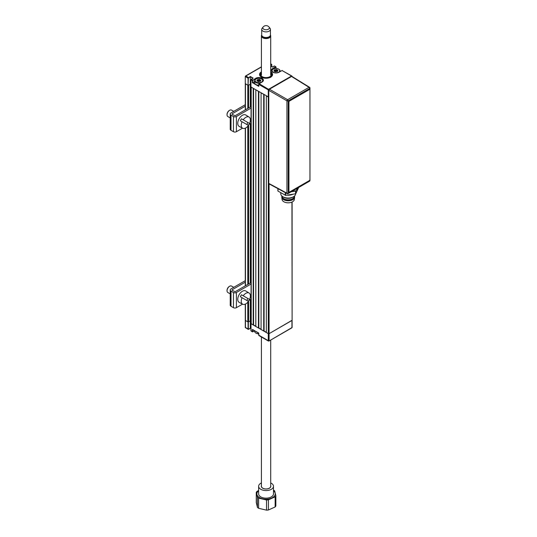 <?xml version="1.0" encoding="UTF-8"?>
<svg xmlns="http://www.w3.org/2000/svg" width="537" height="537" viewBox="0 0 537 537"><rect width="100%" height="100%" fill="white"/><g stroke="black" fill="none" stroke-linecap="round" stroke-linejoin="round"><path stroke-width="0.81" d="M258.774 335.155L268.97 341.055L291.947 327.604L291.947 320.475L269.084 333.672L268.299 333.672L250.96 323.663L251.074 331.047L252.45 331.839L254.659 330.705L252.826 331.826L254.659 330.765M258.753 333.195L258.888 335.558L268.413 341.055M258.774 333.329L252.598 329.463L252.598 331.584M258.512 332.88L252.598 329.617M250.302 328.288L250.302 320.858L248.329 321.992L248.329 329.121L250.302 328.288L250.9 328.637L250.302 328.288L248.591 329.275M245.275 304.143L245.275 327.375L248.329 329.121M248.067 329.121L248.463 329.349L248.067 329.121L248.067 321.992L245.443 320.475L247.805 321.838L247.805 302.203M251.054 321.294L250.302 320.858L251.054 321.294M252.336 329.617L252.336 331.584L250.9 330.718L251.054 323.455M268.299 340.8L269.084 340.8L268.299 340.8L268.299 333.672L269.084 333.672L292.108 320.247L291.947 202.08M272.702 68.468L272.83 68.696A4.363 2.524 0 0 0 271.554 70.481A4.363 2.524 0 0 0 272.702 72.186A4.551 2.631 180 0 1 272.702 68.468L275.588 66.803L276.038 67.105L272.83 68.696L272.83 69.34M261.418 71.871A6.504 3.752 0 0 0 259.566 74.502A6.504 3.752 0 0 0 261.465 77.153A6.504 3.752 0 0 0 268.554 77.966A6.504 3.752 0 0 0 272.568 74.502A6.504 3.752 0 0 0 270.708 71.871M254.659 81.765L252.732 82.879L252.336 82.651L252.336 80.678L255.619 78.328A4.551 2.631 180 0 1 262.056 78.328A4.551 2.631 180 0 1 262.056 82.047L261.928 82.121A4.363 2.524 0 0 0 263.204 80.342A4.363 2.524 0 0 0 260.512 78.013A4.363 2.524 0 0 0 255.753 78.556L252.598 80.678L250.96 79.885L250.96 87.014L268.789 97.116L268.299 97.029L268.299 89.894L268.856 89.974M252.732 82.879L258.72 86.249M260.606 80.577A4.182 2.417 0 0 0 259.901 80.429A4.182 2.417 -0 0 1 260.606 80.577M258.545 80.362A4.182 2.417 0 0 0 257.585 80.463A4.182 2.417 -0 0 1 258.545 80.362M258.774 84.249L259.17 83.718L258.72 84.322L258.774 86.215M279.005 72.26L279.139 72.186A4.551 2.631 180 0 1 272.702 72.186M281.898 70.595L279.139 72.186M252.873 78.261L250.302 76.778L248.067 78.214L245.275 76.469L245.275 83.604L248.067 85.343L248.067 78.214L250.302 76.469L250.302 84.208L250.9 84.557L250.302 84.208L250.302 106.997M245.443 76.697L245.832 76.019L245.443 76.241L245.832 76.019L248.463 77.536M270.708 64.688L271.601 64.306L271.769 64.641L270.708 64.99M275.984 67.179L275.984 68.461L275.984 67.031L274.488 65.977L272.373 67.065L270.708 66.105M252.336 82.651L258.774 86.37M255.753 79.201L255.619 78.328M262.056 82.047L259.17 83.712L269.03 89.632M248.329 78.214L248.067 85.343M248.329 85.343L250.302 84.208L248.591 85.195L248.591 107.984M250.302 76.469L253.189 78.14L251.35 79.201L252.732 80M261.418 72.354A5.947 3.43 0 0 0 261.962 76.986A5.947 3.43 0 0 0 269.997 77.073L270.393 77.469M259.566 74.583A6.504 3.752 180 0 1 261.418 72.039M270.917 77.16L270.52 76.771A5.947 3.43 0 0 0 270.708 72.354M270.708 72.039A6.504 3.752 180 0 1 272.568 74.583M270.708 72.925A5.39 3.108 180 0 1 270.131 76.543L269.601 76.845A5.39 3.108 180 0 1 262.257 76.697A5.39 3.108 180 0 1 261.418 72.925M270.52 76.771L270.131 76.543M269.601 76.845L269.997 77.073M254.659 330.651L254.659 331.369A4.182 2.417 0 0 0 255.88 333.074A4.182 2.417 0 0 0 258.72 333.779M258.72 333.866A3.806 2.202 180 0 1 256.149 333.229A3.806 2.202 180 0 1 256.021 333.148M274.79 71.414L275.28 71.844M276.287 70.642L276.287 69.729L276.542 70.676L274.488 71.26L274.467 70.589L274.038 71.119M278.871 69.26L278.609 69.105A3.806 2.202 -0 0 0 273.226 69.105A3.806 2.202 -0 0 0 273.226 72.213A3.806 2.202 -0 0 0 278.609 72.213A3.806 2.202 -0 0 0 278.609 69.105L278.871 69.26A4.182 2.417 180 0 1 280.099 70.965A4.182 2.417 180 0 1 279.858 71.77M271.762 71.22A4.182 2.417 180 0 1 271.735 70.965A4.182 2.417 180 0 1 272.964 69.26A4.182 2.417 180 0 1 273.098 69.179M277.052 70.582A4.182 2.417 -0 0 0 276.542 70.522M276.287 70.501A4.182 2.417 -0 0 0 275.528 70.501M274.4 70.656A4.182 2.417 -0 0 0 273.904 70.79M277.723 70.629L277.052 70.24L277.052 71.153L276.542 70.676M277.361 71.575L277.528 70.938L277.173 71.602L275.132 71.763L274.018 71.112L274.494 70.528M274.474 70.998L274.474 70.468L274.474 70.998M275.528 70.891L275.528 69.978L274.474 70.085L274.662 69.723L274.662 70.891M274.662 69.723L275.528 69.978M275.528 69.716L276.703 69.562L277.817 70.206L277.367 71.038M261.794 79.12L261.532 78.966A3.806 2.202 -0 0 0 256.149 78.966A3.806 2.202 -0 0 0 256.149 82.074A3.806 2.202 -0 0 0 261.532 82.074A3.806 2.202 -0 0 0 261.532 78.966L261.794 79.12A4.182 2.417 180 0 1 263.023 80.825A4.182 2.417 180 0 1 262.996 81.08M260.23 83.101A4.182 2.417 180 0 1 255.88 82.53A4.182 2.417 180 0 1 254.659 80.825A4.182 2.417 180 0 1 255.88 79.12A4.182 2.417 180 0 1 256.021 79.04M254.659 80.825L254.659 82.765A4.182 2.417 -0 0 0 255.88 84.47A4.182 2.417 -0 0 0 258.72 85.182M257.23 80.241L256.961 80.886L257.585 79.577L259.203 79.59L258.545 79.825L258.545 80.731L257.418 80.812M259.109 79.348L259.626 79.422L259.203 80.503L258.545 80.731M257.585 79.577L257.398 80.859M258.451 79.577L257.585 79.838L257.585 80.751M260.291 81.114L259.465 79.63L259.203 80.503M259.901 80.973L259.465 80.537M260.277 81.402L260.72 80.523M257.78 81.349L258.196 81.698M258.478 81.718L256.8 80.678M259.136 81.496L258.572 81.698M259.626 79.422L260.881 80.362L260.465 81.241L259.23 81.463M251.054 107.4L250.329 106.984L235.099 115.777L232.333 114.381A0.839 0.483 180 0 1 232.085 114.039A0.839 0.483 180 0 1 232.333 113.696L245.275 106.225M251.054 108.078L236.408 116.536A2.101 1.215 180 0 1 233.441 116.536L231.017 115.14A2.692 1.557 180 0 1 230.225 114.039A2.692 1.557 180 0 1 231.017 112.938L245.275 104.708M230.225 114.039L230.225 129.209A2.692 1.557 0 0 0 231.017 130.31L233.441 131.706A2.101 1.215 0 0 0 236.408 131.706L242.523 128.175M247.866 125.094L251.054 123.248M251.054 283.368L250.329 282.952L235.099 291.745L232.333 290.349A0.839 0.483 180 0 1 232.333 289.665L245.275 282.193M251.054 284.046L236.408 292.504A2.101 1.215 180 0 1 233.441 292.504L231.017 291.108A2.692 1.557 180 0 1 230.225 290.007L230.225 305.177A2.692 1.557 0 0 0 231.017 306.278L233.441 307.674A2.101 1.215 0 0 0 236.408 307.674L242.523 304.143M230.225 290.007A2.692 1.557 180 0 1 231.017 288.906L245.275 280.676M247.866 301.062L251.054 299.216M232.333 290.349L232.333 289.665M249.557 123.497L243.201 119.832A6.451 3.725 120 0 1 249.108 117.073A6.451 3.725 120 0 1 249.557 123.497L241.462 118.825A6.518 3.766 120 0 0 240.858 119.764A6.518 3.766 120 0 0 240.348 120.758L242.086 121.758A6.451 3.725 120 0 0 242.657 128.249A6.451 3.725 120 0 0 248.443 125.43L242.086 121.758M249.108 117.073L245.758 114.992A6.578 3.799 120 0 0 239.119 118.758A6.578 3.799 120 0 0 239.18 126.39L242.657 128.249M246.772 124.463A6.518 3.766 120 0 0 247.376 123.523A6.518 3.766 120 0 0 247.886 122.53M241.462 118.825L243.201 119.832M227.044 114.576A3.162 1.826 -60 0 1 227.037 114.361A3.162 1.826 -60 0 1 227.695 112.159A3.162 1.826 -60 0 1 229.272 110.494A3.162 1.826 -60 0 1 229.46 110.394M233.743 111.36L231.521 110.085A3.719 2.148 120 0 0 229.668 110.266A3.719 2.148 120 0 0 227.809 112.226A3.719 2.148 120 0 0 227.037 114.817A3.719 2.148 120 0 0 227.809 116.516L230.225 117.918M249.557 299.465L243.201 295.8A6.451 3.725 120 0 1 249.108 293.041A6.451 3.725 120 0 1 249.557 299.465L241.462 294.793A6.518 3.766 120 0 0 240.858 295.733A6.518 3.766 120 0 0 240.348 296.726L242.086 297.726A6.451 3.725 120 0 0 242.657 304.217A6.451 3.725 120 0 0 248.443 301.398L242.086 297.726M249.108 293.041L245.758 290.96A6.578 3.799 120 0 0 239.119 294.726A6.578 3.799 120 0 0 239.18 302.358L242.657 304.217M246.772 300.431A6.518 3.766 120 0 0 247.376 299.492A6.518 3.766 120 0 0 247.886 298.498M241.462 294.793L243.201 295.8M227.044 290.544A3.162 1.826 -60 0 1 227.037 290.329A3.162 1.826 -60 0 1 227.695 288.127A3.162 1.826 -60 0 1 229.272 286.463A3.162 1.826 -60 0 1 229.46 286.362M233.743 287.335L231.521 286.053A3.719 2.148 120 0 0 229.668 286.234A3.719 2.148 120 0 0 227.809 288.194A3.719 2.148 120 0 0 227.037 290.786A3.719 2.148 120 0 0 227.809 292.484L230.225 293.887M258.633 490.758A9.176 5.296 0 0 0 257.559 491.879A9.176 5.296 0 0 0 262.62 498.779A9.176 5.296 0 0 0 274.575 495.852A9.176 5.296 0 0 0 273.494 490.758M256.277 492.402L257.451 497.269L257.451 507.431L256.277 502.565L256.277 492.402A10.216 5.9 180 0 1 256.592 491.879A10.216 5.9 180 0 1 256.995 491.375L258.633 490.489M268.419 509.996L268.419 499.833L275.139 496.812A10.216 5.9 180 0 0 275.535 496.309A10.216 5.9 180 0 0 275.857 495.785L275.857 505.948A10.216 5.9 180 0 1 275.535 506.472A10.216 5.9 180 0 1 275.139 506.975L268.419 509.996A10.216 5.9 180 0 1 266.527 510.15L258.633 508.304L258.633 498.141A10.216 5.9 180 0 1 257.451 497.269M258.633 498.141L266.527 499.987L266.527 510.15M268.419 499.833A10.216 5.9 180 0 1 266.527 499.987M261.418 482.931A7.431 4.289 0 0 0 259.176 484.669A7.431 4.289 0 0 0 258.633 486.28L258.633 493.865A7.431 4.289 0 0 0 264.647 498.074A7.431 4.289 0 0 0 272.95 495.476A7.431 4.289 0 0 0 273.494 493.865L273.494 486.28A7.431 4.289 0 0 0 270.708 482.931M258.633 486.28A7.431 4.289 0 0 0 264.647 490.489A7.431 4.289 0 0 0 272.95 487.891A7.431 4.289 0 0 0 273.494 486.28M261.418 485.743A4.739 2.732 0 0 0 262.714 488.214A4.739 2.732 0 0 0 269.413 488.214A4.739 2.732 0 0 0 270.453 487.307A4.739 2.732 0 0 0 270.708 485.743M257.451 507.431A10.216 5.9 0 0 0 258.633 508.304M275.139 496.812L275.139 506.975M275.857 495.785L274.675 490.919A10.216 5.9 180 0 0 273.494 490.046M263.157 26.957A3.296 1.9 0 0 0 263.09 27.038A3.296 1.9 0 0 0 263.056 27.078A3.296 1.9 0 0 0 264.62 29.562A3.296 1.9 0 0 0 268.977 28.743A3.296 1.9 0 0 0 269.071 27.078L270.051 28.34A4.363 2.524 180 0 1 270.433 29.367A4.363 2.524 180 0 1 269.923 30.549A4.363 2.524 180 0 1 265.01 31.817A4.363 2.524 180 0 1 261.7 29.367A4.363 2.524 180 0 1 262.076 28.34A4.363 2.524 180 0 1 262.21 28.186M261.7 34.979A4.363 2.524 0 0 0 262.976 36.764A4.363 2.524 0 0 0 269.151 36.764A4.363 2.524 0 0 0 269.923 36.167A4.363 2.524 0 0 0 270.433 34.979A4.645 2.678 180 0 1 270.708 35.892A4.645 2.678 180 0 1 269.352 37.791A4.645 2.678 180 0 1 264.285 38.369A4.645 2.678 180 0 1 261.418 35.892A4.645 2.678 180 0 1 261.7 34.979L261.7 29.367M268.943 36.878A3.806 2.202 180 0 1 268.755 36.993A3.806 2.202 180 0 1 263.372 36.993A3.806 2.202 180 0 1 263.19 36.878M269.071 27.078A3.296 1.9 0 0 0 269.044 27.038A3.846 3.846 0 0 0 263.09 27.038M262.13 36.073A4.088 2.363 0 0 0 268.956 37.107A4.088 2.363 0 0 0 270.004 36.073M261.418 337.021L261.418 486.28A4.645 2.678 0 0 0 264.285 488.757A4.645 2.678 0 0 0 269.352 488.173A4.645 2.678 0 0 0 270.708 486.28L270.708 340.055M267.486 488.831A3.9 2.255 180 0 1 264.647 488.831M291.195 191.783L294.128 191.326A3.739 2.155 0 0 0 295.8 190.769A3.739 2.155 0 0 0 296.773 189.803L297.558 188.111M309.701 87.706A0.933 0.537 121.7 0 0 309.52 87.289A0.933 0.537 121.7 0 0 309.037 87.323L292.168 76.865M288.799 123.765A4.296 2.484 -60 0 1 288.799 121.711M291.504 76.482L269.446 89.223L287.604 99.701A0.933 0.524 120 0 0 286.939 100.849L268.789 90.364L268.789 183.406L286.939 193.172A0.933 0.537 118.3 0 0 287.147 193.609A0.933 0.933 0 0 0 288.06 193.595A0.933 0.537 -120 0 0 288.248 193.166L309.688 180.788L309.688 180.244M268.789 90.364L269.446 89.223M269.446 183.788L268.789 183.406M282.731 191.232L283.744 191.816A3.739 2.155 0 0 0 284.341 192.098M298.512 187.822L295.746 193.77L285.637 195.367L277.991 191.105L277.897 188.635L277.884 190.957M281.804 196.851A6.41 3.699 0 0 0 281.791 197.079A6.41 3.699 0 0 0 281.811 197.347L282.086 199.536A6.129 3.537 0 0 0 286.067 202.597A6.129 3.537 0 0 0 292.537 201.778A6.129 3.537 0 0 0 294.316 199.536L294.598 197.347A6.41 3.699 0 0 0 294.612 197.079A6.41 3.699 0 0 0 294.598 196.851M281.811 197.347A6.41 3.699 0 0 0 285.973 200.543A6.41 3.699 0 0 0 292.739 199.697A6.41 3.699 0 0 0 294.598 197.347M281.885 195.998A6.41 3.699 0 0 0 281.791 196.623A6.41 3.699 0 0 0 285.751 200.039A6.41 3.699 0 0 0 292.739 199.24A6.41 3.699 0 0 0 294.612 196.623A6.41 3.699 0 0 0 294.524 195.998M282.167 196.24L282.167 196.32A6.041 3.484 0 0 0 285.892 199.542A6.041 3.484 0 0 0 292.47 198.784A6.041 3.484 0 0 0 294.242 196.32L294.242 196.24M280.77 192.709L280.77 193.743A7.431 4.289 0 0 0 282.952 196.777L283.932 197.341A6.041 3.484 0 0 0 292.47 197.341L293.457 196.777A7.431 4.289 0 0 0 295.632 193.817M286.953 195.166A7.431 4.289 0 0 0 292.954 194.233M290.564 194.602L289.336 194.797M282.952 196.777A7.431 4.289 0 0 0 293.457 196.777L292.47 197.341M309.95 179.486L309.95 89.988A0.926 0.537 120 0 0 309.762 89.558A0.926 0.537 120 0 0 309.292 89.605L289.591 100.983A0.926 0.537 120 0 0 288.933 102.117L288.933 191.622A0.926 0.537 120 0 0 289.591 191.998L309.292 180.627A0.926 0.537 120 0 0 309.95 179.486M288.933 102.117L288.933 191.622M309.292 89.605L289.591 100.983M309.164 89.531A0.926 0.537 -60 0 1 309.627 89.484A0.926 0.537 -60 0 1 309.688 89.531M266.325 95.888L266.325 332.537L268.299 333.672L268.299 97.029L266.325 95.888M245.443 109.803L245.443 83.826L247.805 85.195L247.805 108.44M248.591 300.639L248.591 321.838L247.805 321.838M248.591 321.838L250.302 320.858L250.302 299.653M250.302 123.685L250.302 282.965M251.054 86.94L253.189 88.303L253.189 324.952L251.054 323.583L251.054 87.075M253.585 88.531L253.585 324.952L253.189 324.952M255.82 326.241L253.585 324.952M255.82 89.82L255.82 326.469L258.445 327.986L258.445 91.337L255.82 89.82M258.841 91.565L258.841 327.986L258.445 327.986M261.076 329.275L258.841 327.986M261.076 92.854L261.076 329.503L263.701 331.02L263.701 94.371L261.076 92.854M264.097 94.599L264.097 331.02L263.701 331.02M266.325 332.309L264.097 331.02M291.551 327.832L292.108 327.375L292.108 202.006M245.443 304.07L245.443 327.604L248.181 329.376M245.832 327.832L245.557 327.859A0.557 0.557 0 0 1 245.275 327.375M269.084 183.896L269.084 340.8M250.9 86.94L250.9 79.812L253.008 78.187M252.598 80.678L252.598 82.651L254.659 81.463M291.947 76.241L292.108 76.469A0.557 0.557 0 0 0 291.833 75.986L282.026 70.515L291.947 76.241M261.418 67.018L245.832 76.019M271.715 64.715L271.715 66.689L271.715 64.561L270.708 63.984M272.373 67.004L274.078 66.078M258.774 84.396L268.299 89.894L268.695 89.216L291.551 76.019L291.88 76.402M274.306 70.387L274.293 69.938M277.958 70.501L277.528 70.938M231.017 130.31L231.017 115.14M233.441 131.706L233.441 116.536M236.408 131.706L236.408 116.536M232.333 114.381L232.333 113.696M231.017 306.278L231.017 291.108M233.441 307.674L233.441 292.504M236.408 307.674L236.408 292.504M296.773 188.561L296.773 189.803M309.963 180.405A0.933 0.537 180 0 1 309.688 180.788A0.933 0.537 -120 0 1 309.493 181.217A0.933 0.933 0 0 0 309.963 180.405L309.963 88.081A0.933 0.933 0 0 0 309.52 87.289L291.98 76.442M288.248 100.842L288.248 193.166A0.933 0.537 0 0 1 286.939 193.172L286.939 100.849A0.933 0.537 180 0 0 288.248 100.842A0.933 0.537 -120 0 0 287.604 99.701L309.037 87.323A0.933 0.537 -120 0 1 309.688 88.464L288.248 100.842M309.688 89.518L309.688 88.464A0.933 0.537 0 0 0 309.963 88.081M287.604 193.555A0.933 0.537 -120 0 0 288.06 193.595L309.493 181.217M294.128 190.085L294.128 191.326M295.578 193.83L295.578 190.89M277.991 188.682L277.991 191.105M285.275 195.314L285.275 192.602M285.637 192.79L285.637 195.367M295.847 190.749L295.847 193.676M298.512 187.937L298.512 187.561M245.443 128.101L245.443 285.771M247.805 284.409L247.805 126.235M248.591 124.671L248.591 283.952M251.222 87.169L251.222 323.811M268.97 341.055L291.833 327.859A0.557 0.557 0 0 0 292.108 327.375M258.72 333.255L258.72 335.229M248.557 329.362L250.302 328.349M279.045 72.18C276.958 73.16 274.877 73.16 272.789 72.18L271.554 70.481M258.72 86.296L258.72 84.322M281.932 70.508L282.308 70.488M276.038 68.461L276.038 67.105M245.275 76.469L245.275 109.897M245.557 75.986L261.418 66.83M270.708 63.796L271.601 64.306M271.769 64.641L271.769 66.716M274.488 65.977L275.87 66.776M261.962 82.033L263.204 80.342M280.099 71.629L280.099 70.965M277.394 70.958L277.824 70.528M258.505 81.671L259.17 81.443M229.272 110.494L229.668 110.266M227.037 114.361L227.037 114.817M229.272 286.463L229.668 286.234M227.037 290.329L227.037 290.786M268.755 36.993L269.151 36.764M263.372 36.993L262.976 36.764M263.056 27.078L262.076 28.34M270.433 29.367L270.433 34.979M261.418 75.106L261.418 35.892M270.708 75.106L270.708 35.892M287.147 193.609L268.99 183.842M294.612 197.079L294.612 196.623M281.791 197.079L281.791 196.623M245.275 128.175L245.275 285.865"/></g></svg>

